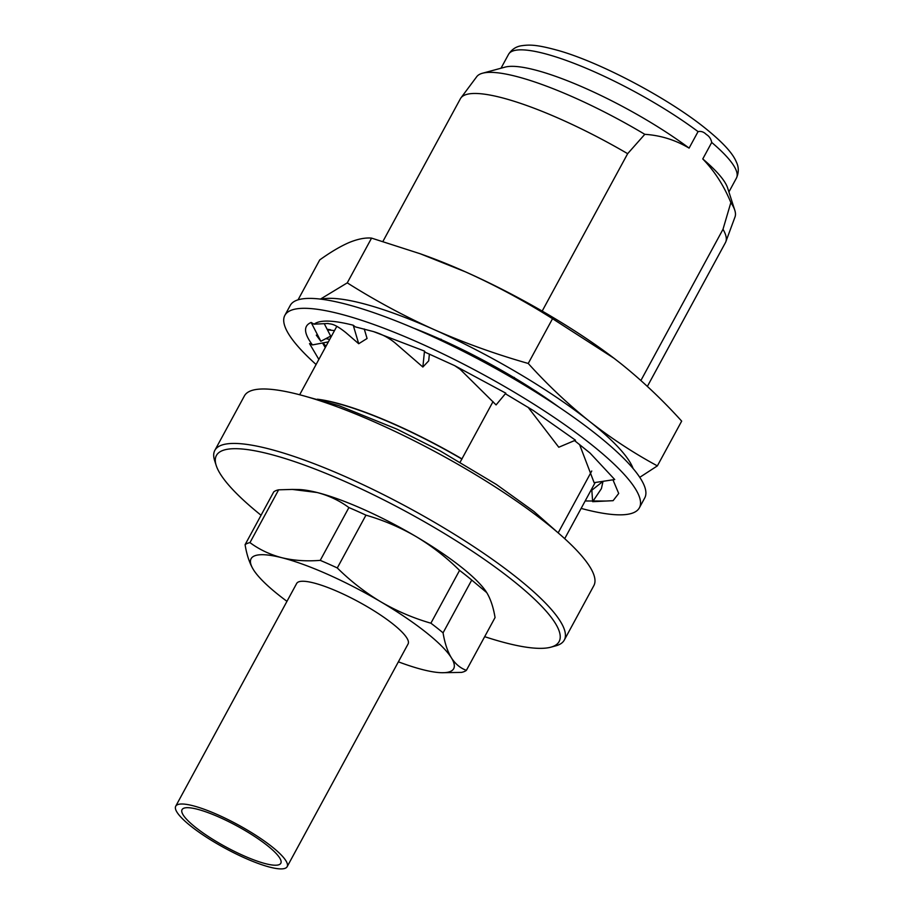 <?xml version="1.0" encoding="UTF-8"?>
<svg xmlns="http://www.w3.org/2000/svg" width="914" height="914" viewBox="0 0 914 914"><rect width="100%" height="100%" fill="white"/><g stroke="black" fill="none" stroke-linecap="round" stroke-linejoin="round"><path stroke-width="1.37" d="M639.377 507.818L644.747 497.913A201.697 42.627 -151.5 0 0 596.156 434.161A201.697 42.627 -151.5 0 0 410.432 326.801A201.697 42.627 -151.5 0 0 290.241 305.436L284.871 315.33A201.697 42.627 28.5 0 1 405.051 336.706A201.697 42.627 28.5 0 1 590.775 444.055A201.697 42.627 28.5 0 1 639.377 507.818A201.697 42.627 28.5 0 1 581.133 508.401M316.095 364.503A201.697 42.627 28.5 0 1 284.871 315.33M364.252 328.983L367.074 338.488L358.711 343.733L345.823 332.593C332.936 322.311 330.514 324.516 327.886 323.442M358.711 343.733L353.227 325.213C332.89 320.071 319.831 319.729 314.05 324.184L328.08 323.476M327.463 329.874L334.501 330.594M324.23 323.625L330.674 336.112L320.837 341.265L316.29 335.141M325.921 338.603L329.691 339.46M320.837 341.265L311.148 322.471C303.277 325.761 303.722 333.233 312.451 344.921L328.377 341.893M322.505 342.933L325.27 347.617M318.86 359.419L309.515 343.607L312.451 344.921M585.166 500.975L605.982 501.032M592.66 501.683L591.826 490.235L603.023 481.312L601.412 488.624L592.66 501.683L613.1 500.678L618.698 493.457L612.951 479.804M574.529 440.582L590.033 453.036L614.722 479.542L594.123 482.661L579.522 444.433M517.461 381.001L514.205 377.379L513.542 378.693M505.362 393.74L533.308 410.512L575.466 440.194L558.774 447.243L528.041 407.21M513.428 378.636L514.205 377.379M443.93 341.847L441.005 339.163L438.823 339.437M454.681 365.657L505.83 393.18L496.096 404.913L460.13 369.313L454.681 365.657L425.204 352.256L424.484 351.09L373.472 331.588L355.317 326.881L353.227 325.213M429.397 354.049L428.7 360.87L422.862 367.028L395.362 343.173C389.215 337.997 381.915 334.136 373.472 331.588M422.862 367.028L424.484 351.09M314.05 324.184L311.148 322.471M191.003 826.245A63.386 13.402 28.5 0 1 175.728 806.205A63.386 13.402 28.5 0 1 213.499 812.923A63.386 13.402 28.5 0 1 271.869 846.661A63.386 13.402 28.5 0 1 287.145 866.701A63.386 13.402 28.5 0 1 249.373 859.983A63.386 13.402 28.5 0 1 191.003 826.245M287.145 866.701L408.09 643.947A63.386 13.402 -151.5 0 0 392.814 623.908A63.386 13.402 -151.5 0 0 334.444 590.17A63.386 13.402 -151.5 0 0 296.673 583.452L175.728 806.205M267.276 845.507A56.188 11.871 28.5 0 1 280.815 863.262A56.188 11.871 28.5 0 1 247.328 857.309A56.188 11.871 28.5 0 1 195.596 827.399A56.188 11.871 28.5 0 1 182.057 809.644A56.188 11.871 28.5 0 1 215.533 815.596A56.188 11.871 28.5 0 1 267.276 845.507M420.314 253.795L424.347 255.246A182.492 38.559 28.5 0 1 465.58 271.904L420.314 253.795L371.564 238.108L347.263 282.86C375.14 300.5 404.125 316.095 434.219 329.657C464.449 342.967 495.788 354.232 528.235 363.464C547.429 384.703 567.777 403.931 589.279 421.171C610.86 438.103 633.562 453.013 657.372 465.877L639.766 477.325M558.751 406.993A154.637 32.676 -151.5 0 0 514.868 378.122M514.045 377.631A154.637 32.676 -151.5 0 0 441.805 339.894M440.342 339.243A154.637 32.676 -151.5 0 0 413.334 328.035M286.962 601.332A115.255 24.358 28.5 0 1 278.861 595.14A115.255 24.358 28.5 0 1 254.103 570.724A115.255 24.358 28.5 0 1 253.395 569.616C249.511 563.161 246.734 554.844 245.089 544.675A127.743 26.997 28.5 0 1 249.968 542.619C259.256 549.508 269.847 554.524 281.74 557.689C293.634 560.568 306.464 561.459 320.243 560.362L348.897 507.567C339.494 500.621 328.903 495.605 317.124 492.509L292.274 489.424L298.204 489.516A115.255 24.358 28.5 0 1 317.124 492.509A115.255 24.358 28.5 0 1 416.11 536.598A115.255 24.358 28.5 0 1 461.284 567.091A115.255 24.358 28.5 0 1 486.031 591.507A115.255 24.358 28.5 0 1 486.305 591.918M348.897 507.567A127.743 26.997 28.5 0 1 365.954 515.165L337.289 567.96C350.53 581.053 365.006 592.329 380.727 601.766C396.619 610.998 413.345 618.138 430.894 623.199L459.559 570.405A127.743 26.997 28.5 0 1 465.889 575.294A127.743 26.997 28.5 0 1 471.727 580.059L443.062 632.842C444.73 643.022 447.494 651.339 451.367 657.783C455.378 664.01 460.382 668.191 466.391 670.339L495.057 617.556C493.389 607.376 490.624 599.058 486.751 592.615L471.727 580.059M261.061 515.256A194.968 41.199 28.5 0 1 216.218 465.523L214.63 460.587A198.818 42.01 28.5 0 1 214.836 450.362A198.818 42.01 28.5 0 1 333.302 471.43A198.818 42.01 28.5 0 1 516.376 577.248A198.818 42.01 28.5 0 1 564.281 640.097A198.818 42.01 28.5 0 1 555.815 645.832L550.811 647.192A194.968 41.199 28.5 0 1 484.671 636.67M214.836 450.362L244.404 395.911A198.818 42.01 28.5 0 1 362.869 416.978A198.818 42.01 28.5 0 1 545.944 522.797A198.818 42.01 28.5 0 1 593.837 585.646L564.281 640.097M216.218 465.523A194.968 41.199 28.5 0 1 315.159 469.099A194.968 41.199 28.5 0 1 512.137 579.933A194.968 41.199 28.5 0 1 550.811 647.192M542.185 311.08L627.655 153.678L644.804 134.324C660.571 135.352 675.332 139.945 689.099 148.114L698.056 131.616C701.084 130.988 703.837 131.936 706.282 134.449C709.173 136.163 710.978 138.837 711.72 142.447L702.763 158.945C714.451 170.975 723.819 185.508 730.857 202.565L722.997 229.288A150.787 31.864 28.5 0 1 725.842 241.742A150.787 31.864 28.5 0 1 725.442 242.621L647.375 386.405M460.176 462.118L493.023 401.623M318.643 399.544A150.787 31.864 28.5 0 1 461.856 459.045M317.318 399.201A150.787 31.864 28.5 0 1 461.936 458.874M507.407 375.14L508.001 374.055M382.897 241.467L460.405 98.723A150.787 31.864 28.5 0 1 460.93 97.901A150.787 31.864 28.5 0 1 627.655 153.678M558.203 532.805L591.746 471.007M640.897 380.498L722.997 229.288M317.615 399.269A150.696 31.841 28.5 0 1 462.05 458.965M730.857 202.565A147.028 31.065 28.5 0 1 734.787 210.231A147.028 31.065 28.5 0 1 735.027 216.926L725.842 241.742M460.93 97.901L476.731 76.685A147.028 31.065 28.5 0 1 482.489 73.234A147.028 31.065 28.5 0 1 644.804 134.324M482.489 73.234L505.099 67.11A129.662 27.397 28.5 0 1 689.099 148.114M702.763 158.945A129.662 27.397 28.5 0 1 727.613 187.918L734.787 210.231M245.089 544.675L273.743 491.881A127.743 26.997 28.5 0 1 278.633 489.824L249.968 542.619M466.391 670.339A127.743 26.997 28.5 0 1 461.513 672.396L441.942 672.715A115.255 24.358 28.5 0 1 423.011 669.722A115.255 24.358 28.5 0 1 398.378 661.827M430.894 623.199A127.743 26.997 28.5 0 1 443.062 632.842M320.243 560.362A127.743 26.997 28.5 0 1 337.289 567.96M292.274 489.424L278.633 489.824M253.395 569.616A115.255 24.358 28.5 0 1 281.74 557.689A115.255 24.358 28.5 0 1 380.727 601.766A115.255 24.358 28.5 0 1 451.367 657.783A115.255 24.358 28.5 0 1 441.942 672.715M459.559 570.405C446.318 557.3 431.842 546.035 416.11 536.598C400.218 527.367 383.503 520.226 365.954 515.165M371.564 238.108C365.2 237.537 357.74 239.011 349.171 242.518C340.465 246.277 330.651 252.081 319.729 259.919L298.055 299.838M320.448 299.107L347.263 282.86M657.372 465.877L681.673 421.126C662.433 399.841 642.085 380.601 620.629 363.418L613.957 358.231L552.536 318.7L528.235 363.464M552.536 318.7C524.659 301.06 495.674 285.465 465.58 271.904A182.492 38.559 28.5 0 1 613.808 358.117A182.492 38.559 28.5 0 1 615.91 359.728M321.214 299.198A182.492 38.559 28.5 0 1 434.219 329.657A182.492 38.559 28.5 0 1 589.279 421.171A182.492 38.559 28.5 0 1 633.116 468.539M711.72 142.447A129.662 27.397 28.5 0 1 736.433 178.093C738.9 172.54 738.889 167.216 736.398 162.098C733.291 154.489 725.053 144.149 705.037 128.04C668.088 98.335 602.006 63.226 559.665 50.887C536.769 44.455 529.777 44.615 521.814 45.7C516.227 46.431 511.794 49.322 508.538 54.36A129.662 27.397 28.5 0 1 581.155 66.174A129.662 27.397 28.5 0 1 698.056 131.616M307.104 396.813L338.866 405.633L396.996 429.169L440.011 450.819L496.302 484.42L533.776 511.337L558.934 533.548M327.143 329.257L330.594 329.783M326.001 346.257L322.939 342.841M299.666 394.757L336.82 326.321M564.703 538.666L595.197 482.501M501.009 68.219L508.538 54.36M728.904 191.963L736.433 178.093"/></g></svg>
